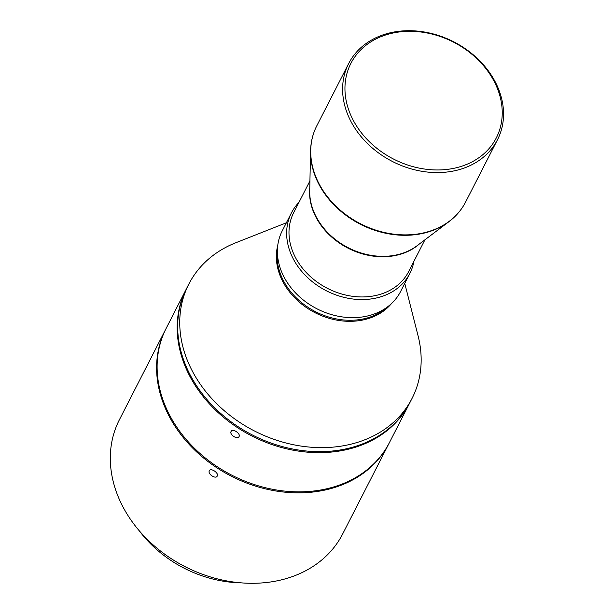 <?xml version="1.0" encoding="UTF-8"?>
<svg xmlns="http://www.w3.org/2000/svg" width="614" height="614" viewBox="0 0 614 614"><rect width="100%" height="100%" fill="white"/><g stroke="black" fill="none" stroke-linecap="round" stroke-linejoin="round"><path stroke-width="0.92" d="M231.11 431.435C229.16 434.574 237.587 440.054 239.053 436.592C240.911 433.568 232.483 428.096 231.11 431.435L231.248 431.212M409.5 403.375L389.437 442.571A125.394 100.857 -152.9 0 1 333.233 487.079A125.394 100.857 -152.9 0 1 196.234 450.039A125.394 100.857 -152.9 0 1 166.194 328.306L186.257 289.11A125.394 100.857 27.1 0 0 216.289 410.85A125.394 100.857 27.1 0 0 353.296 447.882A125.394 100.857 27.1 0 0 409.5 403.375A125.394 100.857 27.1 0 0 409.753 402.876M186.518 288.611A125.394 100.857 27.1 0 0 186.257 289.11M209.351 470.8C207.402 473.947 215.775 479.496 217.241 476.027C219.098 473.018 210.725 467.461 209.351 470.8L209.504 470.562M389.184 443.07A125.394 100.857 -152.9 0 1 388.923 443.577L342.635 534.019A125.394 100.857 -152.9 0 1 286.423 578.526A125.394 100.857 -152.9 0 1 149.425 541.487A125.394 100.857 -152.9 0 1 119.392 419.753L165.68 329.311A125.394 100.857 -152.9 0 1 165.941 328.805M388.923 443.577A125.394 100.857 -152.9 0 1 332.719 488.076A125.394 100.857 -152.9 0 1 195.72 451.044A125.394 100.857 -152.9 0 1 165.68 329.311M286.37 222.782L235.883 242.722A125.394 100.857 27.1 0 0 188.828 284.09L186.771 288.104A125.394 100.857 27.1 0 0 216.803 409.845A125.394 100.857 27.1 0 0 353.81 446.877A125.394 100.857 27.1 0 0 410.014 402.37L412.071 398.356A125.394 100.857 27.1 0 0 418.111 335.988L404.756 283.376M188.828 284.09A125.394 100.857 27.1 0 0 193.21 372.744A125.394 100.857 27.1 0 0 355.867 442.855A125.394 100.857 27.1 0 0 412.071 398.356M298.934 202.405A66.496 53.487 27.1 0 0 291.458 212.843L282.202 230.925A66.496 53.487 27.1 0 0 298.128 295.488A66.496 53.487 27.1 0 0 370.779 315.128A66.496 53.487 27.1 0 0 400.589 291.527L409.845 273.437A66.496 53.487 27.1 0 0 413.936 261.272M291.458 212.843A66.496 53.487 27.1 0 0 307.391 277.398A66.496 53.487 27.1 0 0 380.043 297.038A66.496 53.487 27.1 0 0 409.845 273.437M241.072 582.847A110.19 88.631 -152.9 0 1 139.178 530.688M309.924 180.938L293.669 212.697A64.593 51.952 27.1 0 0 309.141 275.417A64.593 51.952 27.1 0 0 379.713 294.49A64.593 51.952 27.1 0 0 408.671 271.565L424.926 239.798M386.137 33.885A83.596 67.233 27.1 0 0 348.66 63.557A83.596 67.233 27.1 0 0 368.684 144.712A83.596 67.233 27.1 0 0 460.024 169.403A83.596 67.233 27.1 0 0 497.493 139.731A83.596 67.233 27.1 0 0 477.469 58.576A83.596 67.233 27.1 0 0 386.137 33.885M387.488 34.422A81.693 65.706 27.1 0 0 353.725 121.181A81.693 65.706 27.1 0 0 459.694 166.855A81.693 65.706 27.1 0 0 493.456 80.096A81.693 65.706 27.1 0 0 387.488 34.422M277.766 245.324A64.9 52.198 27.1 0 0 283.323 282.563A64.9 52.198 27.1 0 0 367.51 318.85A64.9 52.198 27.1 0 0 391.502 303.546M277.398 250.174A64.593 51.952 27.1 0 0 283.983 281.696A64.593 51.952 27.1 0 0 367.778 317.814A64.593 51.952 27.1 0 0 387.787 306.678M309.771 187.861A64.593 51.952 27.1 0 0 337.216 241.494A64.593 51.952 27.1 0 0 400.29 254.296A64.593 51.952 27.1 0 0 419.4 243.973M312.434 137.429A83.466 67.133 27.1 0 0 310.584 150.729L309.709 190.77A64.723 52.06 27.1 0 0 400.612 253.881A64.723 52.06 27.1 0 0 417.083 245.723L449.041 221.6A83.466 67.133 27.1 0 0 458.758 212.321M316.778 125.855C312.864 133.545 310.799 141.842 310.584 150.729A83.466 67.133 27.1 0 0 427.804 232.123A83.466 67.133 27.1 0 0 449.041 221.6C456.133 216.228 461.651 209.704 465.604 202.037A83.596 67.233 -152.9 0 1 428.135 231.708A83.596 67.233 -152.9 0 1 336.794 207.018A83.596 67.233 -152.9 0 1 316.778 125.855L348.66 63.557M465.604 202.037L497.493 139.731"/></g></svg>
